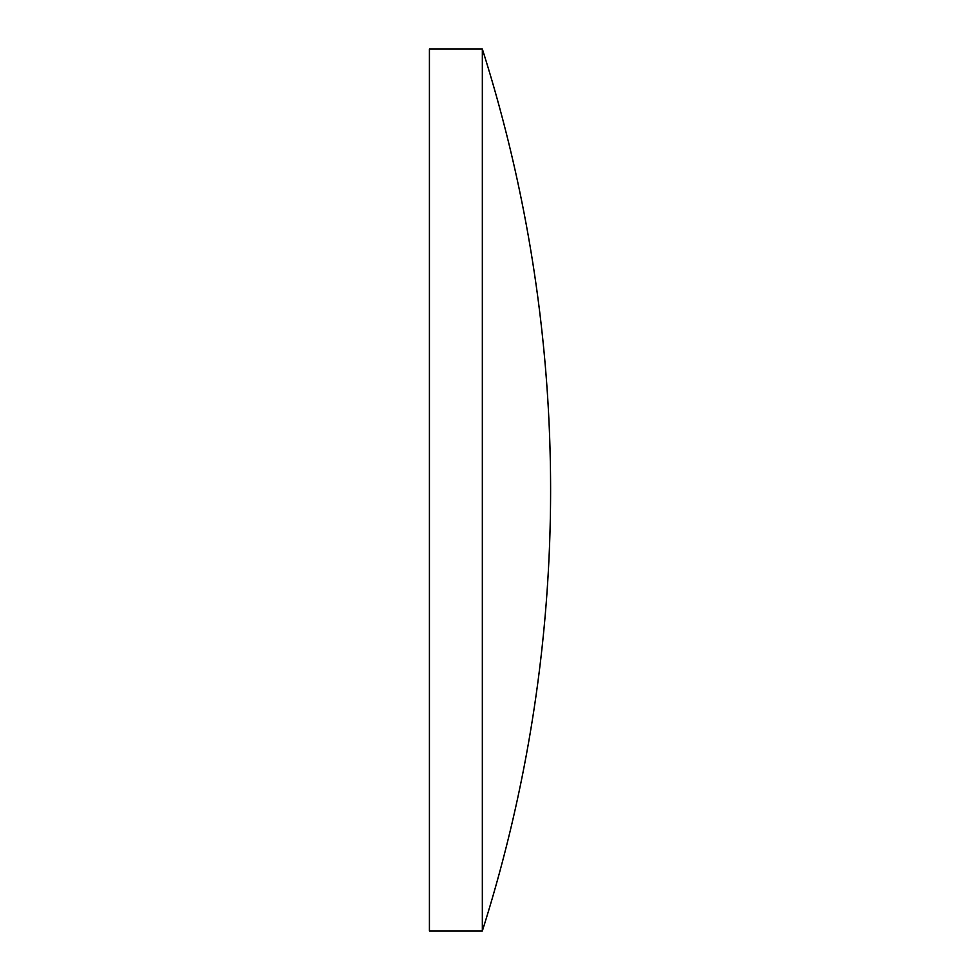 <?xml version="1.0" encoding="UTF-8"?>
<svg xmlns="http://www.w3.org/2000/svg" width="980" height="980" viewBox="0 0 980 980"><rect width="100%" height="100%" fill="white"/><g stroke="black" fill="none" stroke-linecap="round" stroke-linejoin="round"><path stroke-width="1.47" d="M429.412 490L429.412 49L482.332 49L482.332 931L429.412 931L429.412 490M482.332 931A1458.546 1458.546 0 0 0 482.332 49"/></g></svg>
